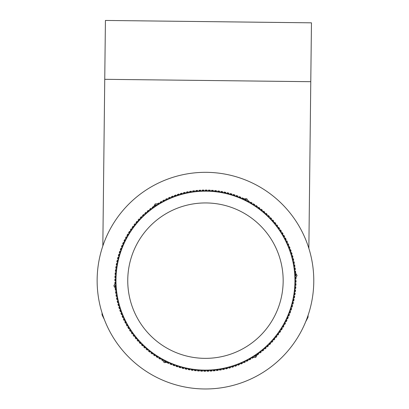<?xml version="1.0" encoding="UTF-8"?>
<svg xmlns="http://www.w3.org/2000/svg" width="409" height="409" viewBox="0 0 409 409"><rect width="100%" height="100%" fill="white"/><g stroke="black" fill="none" stroke-linecap="round" stroke-linejoin="round"><path stroke-width="0.61" d="M115.977 280.651A89.484 89.484 0 0 0 250.201 358.141A89.484 89.484 0 0 0 250.201 203.155A89.484 89.484 0 0 0 115.977 280.651M199.929 191.335L200.548 190.124L201.294 191.264A89.484 89.484 0 0 1 203.053 191.197L203.713 190.006L204.413 191.172A89.484 89.484 0 0 1 206.177 191.167L206.872 190.001L207.537 191.192A89.484 89.484 0 0 1 209.296 191.248L210.037 190.103L210.661 191.315A89.484 89.484 0 0 1 212.414 191.438L213.196 190.318L213.774 191.555A89.484 89.484 0 0 1 215.523 191.734L216.341 190.645L216.877 191.898A89.484 89.484 0 0 1 218.621 192.138L219.475 191.08L219.965 192.353A89.484 89.484 0 0 1 221.704 192.654L222.593 191.622L223.038 192.91A89.484 89.484 0 0 1 224.761 193.273L225.691 192.276L226.09 193.58A89.484 89.484 0 0 1 227.803 193.999L228.764 193.038L229.117 194.352A89.484 89.484 0 0 1 230.809 194.832L231.806 193.902L232.113 195.231A89.484 89.484 0 0 1 233.79 195.768L234.817 194.873L235.078 196.213A89.484 89.484 0 0 1 236.734 196.811L237.793 195.952L238.007 197.296A89.484 89.484 0 0 1 239.643 197.951L240.727 197.133L240.896 198.483A89.484 89.484 0 0 1 242.506 199.198L243.621 198.411L243.744 199.771A89.484 89.484 0 0 1 245.328 200.538L246.469 199.797L246.545 201.156A89.484 89.484 0 0 1 248.099 201.98L249.265 201.274L249.291 202.639A89.484 89.484 0 0 1 250.819 203.513L252.01 202.854L251.99 204.214A89.484 89.484 0 0 1 253.483 205.144L254.695 204.526L254.628 205.885A89.484 89.484 0 0 1 256.09 206.867L257.322 206.289L257.205 207.649A89.484 89.484 0 0 1 258.631 208.682L259.884 208.145L259.72 209.5A89.484 89.484 0 0 1 261.111 210.579L262.384 210.088L262.174 211.433A89.484 89.484 0 0 1 263.524 212.562L264.812 212.118L264.551 213.457A89.484 89.484 0 0 1 265.865 214.633L267.169 214.234L266.862 215.558A89.484 89.484 0 0 1 268.13 216.78L269.449 216.427L269.096 217.741A89.484 89.484 0 0 1 270.323 219.009L271.648 218.697L271.254 220.001A89.484 89.484 0 0 1 272.435 221.31L273.769 221.044L273.33 222.338A89.484 89.484 0 0 1 274.465 223.682L275.809 223.467L275.323 224.74A89.484 89.484 0 0 1 276.412 226.126L277.762 225.957L277.23 227.21A89.484 89.484 0 0 1 278.268 228.636L279.628 228.513L279.056 229.751A89.484 89.484 0 0 1 280.042 231.208L281.402 231.131L280.784 232.348A89.484 89.484 0 0 1 281.719 233.841L283.084 233.815L282.425 235.006A89.484 89.484 0 0 1 283.309 236.53L284.669 236.55L283.969 237.721A89.484 89.484 0 0 1 284.802 239.275L286.162 239.342L285.421 240.487A89.484 89.484 0 0 1 286.198 242.067L287.553 242.184L286.775 243.304A89.484 89.484 0 0 1 287.491 244.909L288.846 245.073L288.028 246.162A89.484 89.484 0 0 1 288.693 247.793L290.037 248.007L289.178 249.066A89.484 89.484 0 0 1 289.787 250.717L291.126 250.978L290.232 252.005A89.484 89.484 0 0 1 290.779 253.682L292.108 253.984L291.177 254.981A89.484 89.484 0 0 1 291.668 256.673L292.987 257.026L292.021 257.992A89.484 89.484 0 0 1 292.45 259.7L293.754 260.093L292.762 261.024A89.484 89.484 0 0 1 293.13 262.747L294.419 263.186L293.391 264.086A89.484 89.484 0 0 1 293.703 265.819L294.976 266.305L293.918 267.164A89.484 89.484 0 0 1 294.168 268.907L295.421 269.434L294.337 270.257A89.484 89.484 0 0 1 294.521 272.011L295.758 272.583L294.644 273.365A89.484 89.484 0 0 1 294.766 275.124L295.983 275.738L294.843 276.484A89.484 89.484 0 0 1 294.909 278.243L296.101 278.902L294.935 279.608A89.484 89.484 0 0 1 294.935 281.366L296.106 282.067L294.915 282.726A89.484 89.484 0 0 1 294.858 284.49L296.004 285.226L294.787 285.85A89.484 89.484 0 0 1 294.669 287.609L295.784 288.386L294.552 288.964A89.484 89.484 0 0 1 294.373 290.717L295.462 291.535L294.209 292.067A89.484 89.484 0 0 1 293.964 293.81L295.027 294.669L293.754 295.16A89.484 89.484 0 0 1 293.452 296.893L294.485 297.788L293.197 298.233A89.484 89.484 0 0 1 292.834 299.955L293.831 300.881L292.527 301.285A89.484 89.484 0 0 1 292.103 302.992L293.069 303.953L291.755 304.311A89.484 89.484 0 0 1 291.274 306.004L292.205 306.995L290.876 307.307A89.484 89.484 0 0 1 290.334 308.984L291.234 310.007L289.894 310.273A89.484 89.484 0 0 1 289.296 311.929L290.155 312.982L288.81 313.202A89.484 89.484 0 0 1 288.151 314.833L288.974 315.922L287.624 316.091A89.484 89.484 0 0 1 286.908 317.701L287.691 318.815L286.336 318.933A89.484 89.484 0 0 1 285.564 320.518L286.31 321.658L284.95 321.735A89.484 89.484 0 0 1 284.127 323.289L284.828 324.455L283.468 324.485A89.484 89.484 0 0 1 282.588 326.009L283.253 327.2L281.888 327.18A89.484 89.484 0 0 1 280.957 328.672L281.581 329.889L280.221 329.818A89.484 89.484 0 0 1 279.24 331.28L279.817 332.512L278.457 332.399A89.484 89.484 0 0 1 277.425 333.826L277.962 335.078L276.607 334.915A89.484 89.484 0 0 1 275.528 336.305L276.019 337.573L274.669 337.364A89.484 89.484 0 0 1 273.539 338.713L273.989 340.002L272.65 339.746A89.484 89.484 0 0 1 271.474 341.055L271.873 342.359L270.543 342.052A89.484 89.484 0 0 1 269.326 343.325L269.679 344.639L268.365 344.286A89.484 89.484 0 0 1 267.097 345.513L267.409 346.842L266.106 346.443A89.484 89.484 0 0 1 264.797 347.624L265.058 348.964L263.769 348.519A89.484 89.484 0 0 1 262.425 349.654L262.639 350.999L261.366 350.513A89.484 89.484 0 0 1 259.981 351.602L260.15 352.952L258.892 352.425A89.484 89.484 0 0 1 257.471 353.463L257.593 354.818L256.356 354.245A89.484 89.484 0 0 1 254.899 355.232L254.971 356.592L253.759 355.978A89.484 89.484 0 0 1 252.266 356.914L252.292 358.274L251.1 357.614A89.484 89.484 0 0 1 249.577 358.499L249.551 359.864L248.386 359.163A89.484 89.484 0 0 1 246.832 359.992L246.765 361.351L245.62 360.61A89.484 89.484 0 0 1 244.035 361.387L243.922 362.742L242.803 361.965A89.484 89.484 0 0 1 241.198 362.686L241.034 364.036L239.945 363.218A89.484 89.484 0 0 1 238.309 363.882L238.099 365.227L237.041 364.373A89.484 89.484 0 0 1 235.385 364.976L235.129 366.316L234.096 365.421A89.484 89.484 0 0 1 232.424 365.968L232.123 367.297L231.121 366.372A89.484 89.484 0 0 1 229.429 366.858L229.081 368.177L228.115 367.216A89.484 89.484 0 0 1 226.407 367.645L226.013 368.949L225.083 367.952A89.484 89.484 0 0 1 223.36 368.32L222.915 369.613L222.021 368.586A89.484 89.484 0 0 1 220.287 368.892L219.802 370.165L218.943 369.107A89.484 89.484 0 0 1 217.199 369.358L216.668 370.61L215.85 369.526A89.484 89.484 0 0 1 214.096 369.71L213.524 370.948L212.741 369.833A89.484 89.484 0 0 1 210.983 369.961L210.364 371.178L209.623 370.033A89.484 89.484 0 0 1 207.864 370.099L207.205 371.29L206.499 370.125A89.484 89.484 0 0 1 204.74 370.13L204.04 371.295L203.375 370.104M201.617 370.048L200.875 371.193L200.257 369.981M198.498 369.859L197.721 370.978L197.143 369.741M195.39 369.562L194.572 370.651L194.035 369.399M192.291 369.158L191.438 370.217L190.947 368.949M189.214 368.642L188.319 369.675L187.874 368.386M186.151 368.023L185.226 369.02L184.822 367.722M183.114 367.297L182.153 368.264L181.795 366.945M180.103 366.464L179.106 367.394L178.799 366.065M177.123 365.528L176.095 366.423L175.834 365.084M174.178 364.485L173.119 365.344L172.905 364M171.274 363.345L170.185 364.163L170.016 362.814M168.406 362.098L167.291 362.885L167.169 361.525M165.589 360.758L164.444 361.5L164.372 360.14M162.813 359.317L161.647 360.022L161.621 358.657M160.098 357.783L158.907 358.442L158.927 357.083M157.429 356.152L156.218 356.771L156.289 355.411M154.827 354.429L153.59 355.007L153.707 353.647M152.281 352.619L151.028 353.151L151.192 351.801M149.801 350.717L148.533 351.208L148.743 349.864M147.388 348.734L146.105 349.179L146.361 347.839M145.052 346.663L143.748 347.067L144.05 345.738M142.782 344.516L141.468 344.869L141.816 343.555M140.594 342.292L139.264 342.599L139.663 341.295M138.482 339.986L137.143 340.252L137.582 338.964M136.453 337.614L135.103 337.829L135.589 336.556M134.505 335.17L133.15 335.339L133.682 334.087M132.644 332.66L131.289 332.783L131.862 331.546M130.875 330.089L129.515 330.165L130.128 328.948M129.193 327.456L127.833 327.481L128.487 326.29M127.608 324.766L126.243 324.746L126.943 323.575M126.115 322.021L124.755 321.955L125.491 320.809M124.719 319.23L123.36 319.112L124.142 317.992M123.421 316.387L122.071 316.223L122.889 315.135M122.225 313.504L120.88 313.294L121.734 312.231M121.13 310.579L119.791 310.319L120.681 309.291M120.134 307.614L118.809 307.312L119.735 306.315M119.244 304.623L117.93 304.27L118.891 303.304M118.462 301.597L117.158 301.203L118.155 300.272M117.782 298.55L116.493 298.11L117.521 297.215M117.214 295.477L115.941 294.991L116.994 294.132M116.749 292.389L115.491 291.862L116.58 291.039M116.391 289.286L115.159 288.713L116.274 287.931M116.146 286.172L114.929 285.559L116.074 284.812M116.008 283.054L114.817 282.394L115.982 281.694M115.977 279.93L114.806 279.229L115.998 278.57M116.059 276.806L114.914 276.07L116.125 275.446M116.248 273.693L115.128 272.91L116.36 272.333M116.545 270.579L115.456 269.761L116.708 269.229M116.948 267.486L115.89 266.627L117.158 266.136M117.46 264.403L116.432 263.514L117.72 263.064M118.083 261.341L117.086 260.415L118.385 260.017M118.809 258.304L117.843 257.343L119.157 256.99M119.643 255.293L118.712 254.301L120.036 253.989M120.578 252.317L119.684 251.29L121.018 251.024M121.621 249.372L120.762 248.314L122.107 248.099M122.761 246.463L121.938 245.374L123.293 245.206M124.004 243.6L123.221 242.481L124.581 242.363M125.348 240.778L124.602 239.638L125.967 239.562M126.79 238.007L126.084 236.842L127.444 236.811M128.324 235.287L127.664 234.096L129.024 234.117M129.955 232.624L129.336 231.412L130.696 231.479M131.678 230.016L131.1 228.784L132.455 228.897M133.487 227.47L132.956 226.218L134.305 226.381M135.389 224.996L134.898 223.723L136.243 223.933M137.373 222.583L136.928 221.295L138.268 221.55M139.443 220.241L139.04 218.938L140.369 219.244M141.591 217.977L141.233 216.658L142.552 217.01M143.815 215.783L143.508 214.454L144.812 214.853M146.115 213.672L145.855 212.332L147.143 212.777M148.493 211.642L148.273 210.298L149.546 210.783M150.936 209.694L150.768 208.345L152.02 208.871M153.441 207.833L153.324 206.479L154.556 207.051M156.018 206.064L155.941 204.704L157.158 205.323M158.651 204.382L158.62 203.022L159.817 203.682M161.34 202.798L161.361 201.438L162.531 202.133M164.081 201.305L164.152 199.945L165.297 200.686M166.877 199.909L166.995 198.554L168.109 199.331M169.72 198.61L169.883 197.261L170.972 198.079M172.603 197.414L172.813 196.069L173.876 196.923M175.527 196.32L175.783 194.981L176.816 195.875M178.488 195.328L178.794 193.999L179.791 194.924M181.484 194.439L181.831 193.12L182.797 194.081M184.505 193.651L184.904 192.348L185.834 193.345M187.557 192.976L187.997 191.688L188.892 192.711M190.625 192.404L191.11 191.131L191.969 192.189M193.713 191.939L194.244 190.686L195.067 191.77M196.816 191.586L197.394 190.349L198.176 191.463M294.935 279.966L296.116 280.651L294.935 281.331A89.484 89.484 0 0 1 294.935 281.366M294.904 283.089L296.06 283.81L294.858 284.454M294.766 286.213L295.896 286.975L294.669 287.568M294.516 289.321L295.62 290.124L294.378 290.681M294.209 292.067A89.484 89.484 0 0 1 294.163 292.425L295.237 293.268L293.974 293.774M293.754 295.16A89.484 89.484 0 0 1 293.698 295.518L294.741 296.392L293.457 296.857M293.125 298.585L294.137 299.495L292.839 299.92M292.445 301.632L293.422 302.583L292.113 302.957A89.484 89.484 0 0 1 292.103 302.992M291.658 304.659L292.604 305.635L291.285 305.968M290.768 307.65L291.678 308.662L290.349 308.948A89.484 89.484 0 0 1 290.334 308.984M289.771 310.61A89.484 89.484 0 0 0 289.894 310.273A89.484 89.484 0 0 1 289.771 310.61L290.651 311.658L289.306 311.893A89.484 89.484 0 0 1 289.296 311.929M288.677 313.534L289.516 314.608L288.166 314.802M287.476 316.423L288.279 317.522L286.924 317.665A89.484 89.484 0 0 1 286.908 317.701M286.177 319.26L286.944 320.39L285.584 320.487M284.95 321.735A89.484 89.484 0 0 1 284.782 322.057L285.508 323.212L284.143 323.258A89.484 89.484 0 0 1 284.127 323.289M283.289 324.797L283.969 325.978L282.609 325.978A89.484 89.484 0 0 1 282.588 326.009M281.331 328.084A89.484 89.484 0 0 0 281.699 327.491L282.343 328.693L280.978 328.642M280.221 329.818A89.484 89.484 0 0 1 280.022 330.119L280.62 331.346L279.26 331.249A89.484 89.484 0 0 1 279.24 331.28M278.248 332.691L278.8 333.938L277.445 333.795M276.387 335.201A89.484 89.484 0 0 0 276.607 334.915A89.484 89.484 0 0 1 276.387 335.201L276.898 336.464L275.548 336.275M274.439 337.645L274.904 338.923L273.565 338.688M272.409 340.017L272.829 341.31L271.499 341.029M270.543 342.052A89.484 89.484 0 0 1 270.298 342.318L270.671 343.626L269.352 343.294A89.484 89.484 0 0 1 269.326 343.325M268.105 344.542L268.437 345.866L267.123 345.487A89.484 89.484 0 0 1 267.097 345.513M265.835 346.689L266.121 348.023L264.822 347.599A89.484 89.484 0 0 1 264.797 347.624M263.769 348.519A89.484 89.484 0 0 1 263.493 348.754L263.733 350.099L262.45 349.634A89.484 89.484 0 0 1 262.425 349.654M261.085 350.738L261.274 352.088L260.012 351.576A89.484 89.484 0 0 1 259.981 351.602M258.606 352.64L258.744 353.995L257.501 353.437M256.356 354.245A89.484 89.484 0 0 1 256.06 354.45L256.152 355.81L254.93 355.211A89.484 89.484 0 0 1 254.899 355.232M253.759 355.978A89.484 89.484 0 0 1 253.452 356.173L253.498 357.532L252.297 356.893A89.484 89.484 0 0 1 252.266 356.914M251.699 357.256A89.484 89.484 0 0 1 250.789 357.798L250.789 359.163L249.608 358.483A89.484 89.484 0 0 1 249.577 358.499M248.069 359.332L248.018 360.697L246.862 359.976M245.293 360.774L245.201 362.134L244.071 361.372A89.484 89.484 0 0 1 244.035 361.387M242.476 362.113L242.332 363.468L241.228 362.671M239.608 363.356L239.418 364.705L238.345 363.867A89.484 89.484 0 0 1 238.309 363.882M237.041 364.373A89.484 89.484 0 0 1 236.704 364.501L236.463 365.84L235.42 364.966M233.754 365.539L233.473 366.873L232.46 365.958A89.484 89.484 0 0 1 232.424 365.968M230.778 366.474L230.446 367.798L229.464 366.847A89.484 89.484 0 0 1 229.429 366.858M227.767 367.308L227.389 368.616L226.443 367.635A89.484 89.484 0 0 1 226.407 367.645M225.083 367.952A89.484 89.484 0 0 1 224.725 368.034L224.306 369.327L223.396 368.315A89.484 89.484 0 0 1 223.36 368.32M222.021 368.586A89.484 89.484 0 0 1 221.668 368.652L221.203 369.93L220.323 368.887M218.943 369.107A89.484 89.484 0 0 1 218.585 369.163L218.074 370.426L217.235 369.353M215.487 369.567L214.935 370.81L214.132 369.71M212.741 369.833A89.484 89.484 0 0 1 212.378 369.864L211.78 371.086L211.018 369.956A89.484 89.484 0 0 1 210.983 369.961M209.623 370.033A89.484 89.484 0 0 1 209.26 370.048L208.621 371.254L207.9 370.099A89.484 89.484 0 0 1 207.864 370.099M206.499 370.125A89.484 89.484 0 0 1 206.136 370.13L205.456 371.311L204.776 370.13M203.017 370.099L202.291 371.254L201.652 370.048M199.894 369.956L199.132 371.086L198.534 369.864M196.78 369.71L195.983 370.81L195.425 369.567M193.677 369.353L192.838 370.426L192.327 369.163M190.589 368.887L189.715 369.93L189.249 368.652M187.521 368.315L186.606 369.327L186.187 368.034M184.469 367.635L183.523 368.616L183.15 367.308M181.448 366.847L180.466 367.798L180.139 366.474M178.452 365.958L177.44 366.873L177.158 365.539M175.492 364.966L174.449 365.84L174.214 364.501M172.567 363.867L171.494 364.705L171.305 363.356M169.684 362.671L168.585 363.468L168.442 362.113M166.846 361.372L165.717 362.134L165.619 360.774M164.05 359.976L162.894 360.697L162.848 359.332M161.31 358.483L160.129 359.163L160.129 357.798M158.615 356.893L157.414 357.532L157.46 356.173M155.987 355.211L154.76 355.81L154.858 354.45M153.416 353.437L152.168 353.995L152.312 352.64M150.906 351.576L149.643 352.088L149.832 350.738M148.462 349.634L147.184 350.099L147.419 348.754M146.09 347.599L144.796 348.023L145.077 346.689M143.789 345.487L142.48 345.866L142.807 344.542M141.565 343.294L140.241 343.626L140.619 342.318M139.418 341.029L138.084 341.31L138.503 340.017M137.347 338.688L136.008 338.923L136.473 337.645M135.364 336.275L134.014 336.464L134.525 335.201M133.467 333.795L132.112 333.938L132.664 332.691M131.657 331.249L130.297 331.346L130.895 330.119M129.934 328.642L128.574 328.693L129.213 327.486M128.308 325.978L126.943 325.978L127.623 324.797M126.77 323.258L125.41 323.212L126.13 322.057M125.333 320.487L123.973 320.39L124.735 319.26M123.988 317.665L122.634 317.522L123.436 316.423M122.746 314.802L121.396 314.608L122.24 313.534M121.606 311.893L120.266 311.658L121.141 310.61M120.568 308.948L119.234 308.662L120.144 307.65M119.632 305.968L118.308 305.635L119.254 304.659M118.799 302.957L117.49 302.583L118.472 301.632M118.073 299.92L116.78 299.495L117.792 298.585M117.455 296.857L116.176 296.392L117.219 295.518M116.943 293.774L115.681 293.268L116.754 292.425M116.539 290.681L115.292 290.124L116.396 289.321M116.243 287.568L115.016 286.975L116.146 286.213M116.054 284.454L114.852 283.81L116.008 283.089M115.977 281.331L114.796 280.651L115.977 279.966M116.008 278.207L114.852 277.486L116.054 276.847M116.146 275.088L115.016 274.327L116.243 273.728M116.396 271.975L115.292 271.172L116.539 270.62M116.754 268.871L115.681 268.033L116.943 267.522M117.219 265.784L116.176 264.904L117.455 264.439M117.792 262.711L116.78 261.801L118.073 261.377M118.472 259.664L117.49 258.718L118.799 258.34M119.254 256.637L118.308 255.661L119.632 255.328M120.144 253.646L119.234 252.634L120.568 252.348M121.141 250.686L120.266 249.643L121.606 249.403M122.24 247.762L121.396 246.688L122.746 246.499M123.436 244.879L122.634 243.774L123.988 243.631M124.735 242.036L123.973 240.906L125.333 240.809M126.13 239.239L125.41 238.084L126.77 238.038M127.623 236.499L126.943 235.318L128.308 235.318M129.213 233.81L128.574 232.609L129.934 232.655M130.895 231.177L130.297 229.95L131.657 230.047M132.664 228.605L132.112 227.358L133.467 227.501M134.525 226.095L134.014 224.832L135.364 225.022M136.473 223.651L136.008 222.373L137.347 222.608M138.503 221.279L138.084 219.986L139.418 220.267M140.619 218.979L140.241 217.67L141.565 218.002M142.807 216.755L142.48 215.436L143.789 215.809M145.077 214.607L144.796 213.273L146.09 213.697M147.419 212.542L147.184 211.197L148.462 211.663M149.832 210.558L149.643 209.209L150.906 209.72M152.312 208.656L152.168 207.302L153.416 207.859M154.858 206.847L154.76 205.487L155.987 206.085M157.46 205.124L157.414 203.764L158.615 204.403M160.129 203.498L160.129 202.133L161.31 202.818M162.848 201.964L162.894 200.599L164.05 201.32M165.619 200.522L165.717 199.163L166.846 199.924M168.442 199.183L168.585 197.828L169.684 198.626M171.305 197.941L171.494 196.591L172.567 197.429M174.214 196.795L174.449 195.456L175.492 196.33M177.158 195.758L177.44 194.423L178.452 195.338M180.139 194.822L180.466 193.503L181.448 194.449M183.15 193.994L183.523 192.68L184.469 193.661M186.187 193.268L186.606 191.969L187.521 192.982M189.249 192.644L189.715 191.366L190.589 192.409M192.327 192.133L192.838 190.87L193.677 191.944M195.425 191.729L195.983 190.487L196.78 191.586M198.534 191.432L199.132 190.211L199.894 191.34M201.652 191.248L202.291 190.042L203.017 191.197A89.484 89.484 0 0 1 203.053 191.197M204.776 191.167L205.456 189.991L206.136 191.167A89.484 89.484 0 0 1 206.177 191.167M207.9 191.197L208.621 190.042L209.26 191.248M211.018 191.34L211.78 190.211L212.378 191.432M214.132 191.586L214.935 190.487L215.487 191.729A89.484 89.484 0 0 1 215.523 191.734M217.235 191.944L218.074 190.87L218.585 192.133M220.323 192.409L221.203 191.366L221.668 192.644M223.396 192.982L224.306 191.969L224.725 193.268M226.09 193.58A89.484 89.484 0 0 1 226.443 193.661L227.389 192.68L227.767 193.994M229.464 194.449L230.446 193.503L230.778 194.822A89.484 89.484 0 0 1 230.809 194.832M232.46 195.338L233.473 194.423L233.754 195.758M235.078 196.213A89.484 89.484 0 0 1 235.42 196.33L236.463 195.456L236.704 196.795A89.484 89.484 0 0 1 236.734 196.811M238.007 197.296A89.484 89.484 0 0 1 238.345 197.429L239.418 196.591L239.608 197.941A89.484 89.484 0 0 1 239.643 197.951M240.896 198.483A89.484 89.484 0 0 1 241.228 198.626L242.332 197.828L242.476 199.183M244.071 199.924A89.484 89.484 0 0 0 243.744 199.771A89.484 89.484 0 0 1 244.071 199.924L245.201 199.163L245.293 200.522A89.484 89.484 0 0 1 245.328 200.538M247.481 201.647A89.484 89.484 0 0 0 246.867 201.325L248.018 200.599L248.069 201.964A89.484 89.484 0 0 1 248.099 201.98M249.291 202.639A89.484 89.484 0 0 1 249.608 202.818L250.789 202.133L250.789 203.498M252.297 204.403L253.498 203.764L253.452 205.124M254.93 206.085L256.152 205.487L256.06 206.847A89.484 89.484 0 0 1 256.09 206.867M257.501 207.859L258.744 207.302L258.606 208.656A89.484 89.484 0 0 1 258.631 208.682M260.012 209.72L261.274 209.209L261.085 210.558A89.484 89.484 0 0 1 261.111 210.579M262.45 211.663L263.733 211.197L263.493 212.542M264.822 213.697L266.121 213.273L265.835 214.607A89.484 89.484 0 0 1 265.865 214.633M267.123 215.809L268.437 215.436L268.105 216.755M269.352 218.002L270.671 217.67L270.298 218.979M271.254 220.001A89.484 89.484 0 0 1 271.499 220.267L272.829 219.986L272.409 221.279M273.565 222.608L274.904 222.373L274.439 223.651A89.484 89.484 0 0 1 274.465 223.682M275.548 225.022L276.898 224.832L276.387 226.095M277.23 227.21A89.484 89.484 0 0 1 277.445 227.501L278.8 227.358L278.248 228.605M279.26 230.047L280.62 229.95L280.022 231.177M280.978 232.655A89.484 89.484 0 0 0 280.784 232.348A89.484 89.484 0 0 1 280.978 232.655L282.343 232.609L281.704 233.81M282.609 235.318L283.969 235.318L283.289 236.499A89.484 89.484 0 0 1 283.309 236.53M284.143 238.038L285.508 238.084L284.782 239.239A89.484 89.484 0 0 1 284.802 239.275M285.584 240.809L286.944 240.906L286.177 242.036M286.924 243.631A89.484 89.484 0 0 0 286.775 243.304A89.484 89.484 0 0 1 286.924 243.631L288.279 243.774L287.476 244.879M288.028 246.162A89.484 89.484 0 0 1 288.166 246.499L289.516 246.688L288.677 247.762A89.484 89.484 0 0 1 288.693 247.793M289.306 249.403L290.651 249.643L289.771 250.686A89.484 89.484 0 0 1 289.787 250.717M290.349 252.348L291.678 252.634L290.768 253.646A89.484 89.484 0 0 1 290.779 253.682M291.285 255.328L292.604 255.661L291.658 256.637A89.484 89.484 0 0 1 291.668 256.673M292.113 258.34L293.422 258.718L292.445 259.664A89.484 89.484 0 0 1 292.45 259.7M292.762 261.024A89.484 89.484 0 0 1 292.839 261.377L294.137 261.801L293.125 262.711M293.391 264.086A89.484 89.484 0 0 1 293.457 264.439L294.741 264.904L293.698 265.784M293.918 267.164A89.484 89.484 0 0 1 293.974 267.522L295.237 268.033L294.163 268.871A89.484 89.484 0 0 1 294.168 268.907M294.378 270.62L295.62 271.172L294.516 271.975M294.669 273.728L295.896 274.327L294.766 275.088M294.843 276.484A89.484 89.484 0 0 1 294.858 276.847L296.06 277.486L294.904 278.207A89.484 89.484 0 0 1 294.909 278.243M295.441 284.143L296.034 284.521L295.41 284.848M295.262 287.282L295.845 287.68L295.211 287.982M294.976 290.41L295.543 290.83L294.899 291.111M294.582 293.529L295.134 293.969L294.48 294.224M294.076 296.632L294.613 297.087L293.948 297.323M293.468 299.715L293.984 300.191L293.314 300.4M292.747 302.778L293.248 303.268L292.573 303.458M291.924 305.809L292.409 306.321L291.724 306.484M290.993 308.81L291.459 309.337L290.768 309.48M289.955 311.776L290.405 312.323L289.71 312.44M288.82 314.71L289.25 315.267L288.549 315.359M287.578 317.599L287.987 318.171L287.287 318.238M286.239 320.441L286.627 321.029L285.927 321.07M284.802 323.233L285.17 323.836L284.465 323.856M283.268 325.978L283.616 326.592L282.91 326.586M281.637 328.667L281.965 329.291L281.259 329.26M279.914 331.295L280.221 331.929L279.516 331.878M278.105 333.862L278.386 334.511L277.685 334.429M276.203 336.367L276.458 337.021L275.763 336.919M274.214 338.8L274.449 339.465L273.754 339.337M272.143 341.167L272.353 341.837L271.668 341.684M269.991 343.458L270.18 344.133L269.495 343.959M267.757 345.671L267.921 346.357L267.246 346.157M265.451 347.803L265.589 348.494L264.925 348.274M263.069 349.859L263.186 350.554L262.527 350.303M261.08 350.743A89.484 89.484 0 0 1 260.533 351.173M260.62 351.827L260.712 352.522L260.063 352.256M258.105 353.708L258.171 354.409L257.532 354.117M255.523 355.498L255.564 356.203L254.935 355.891M252.88 357.2L252.895 357.906L252.292 357.578M250.175 358.811L250.17 359.516L249.567 359.158M248.999 358.826A89.484 89.484 0 0 1 248.386 359.158M247.425 360.324L247.394 361.024L246.796 360.651M244.618 361.74L244.562 362.44L243.979 362.042M241.76 363.054L241.683 363.754L241.116 363.34M238.866 364.271L238.759 364.971L238.207 364.531M235.927 365.39L235.799 366.081L235.262 365.626M232.951 366.398L232.798 367.088L232.276 366.612M229.94 367.308L229.766 367.988L229.26 367.497M226.903 368.11L226.704 368.785L226.218 368.274M223.835 368.806L223.611 369.47L223.145 368.944M222.711 368.453A89.484 89.484 0 0 1 222.026 368.586M220.748 369.393L220.502 370.053L220.052 369.506M217.639 369.869L217.373 370.523L216.944 369.966M214.52 370.242L214.229 370.881L213.82 370.309M211.387 370.503L211.075 371.132L210.686 370.549M208.247 370.656L207.915 371.275L207.542 370.677M205.103 370.697L204.751 371.306L204.403 370.692M201.964 370.631L201.586 371.224L201.259 370.6M198.825 370.457L198.426 371.035L198.125 370.401M195.696 370.171L195.277 370.733L194.996 370.089M192.578 369.772L192.138 370.324L191.877 369.67M189.474 369.271L189.014 369.808L188.779 369.143M186.392 368.657L185.916 369.179L185.701 368.504M183.329 367.936L182.838 368.443L182.649 367.763M180.297 367.113L179.786 367.599L179.623 366.914M177.296 366.183L176.77 366.648L176.627 365.958M174.326 365.145L173.784 365.595L173.667 364.9M171.397 364.01L170.839 364.439L170.747 363.739M168.508 362.768L167.935 363.182L167.869 362.476M165.665 361.428L165.078 361.822L165.037 361.116M162.869 359.992L162.271 360.36L162.25 359.675M160.129 358.458L159.515 358.805L159.52 358.1M157.439 356.827L156.816 357.154L156.846 356.449M154.812 355.104L154.173 355.411L154.229 354.71M152.24 353.294L151.596 353.575L151.678 352.875M149.74 351.392L149.086 351.653L149.188 350.953M147.306 349.404L146.642 349.639L146.77 348.949M144.939 347.333L144.27 347.548L144.423 346.858M142.649 345.181L141.969 345.37L142.148 344.69M140.435 342.952L139.75 343.115L139.95 342.44M138.303 340.641L137.613 340.784L137.833 340.114M136.248 338.263L135.553 338.381L135.798 337.716M134.28 335.809L133.585 335.901L133.85 335.252M132.398 333.294L131.698 333.361L131.989 332.721M130.604 330.712L129.904 330.753L130.215 330.124M128.901 328.069L128.201 328.09L128.533 327.471M127.296 325.37L126.591 325.365L126.948 324.756M125.783 322.614L125.077 322.583L125.456 321.99M124.367 319.807L123.666 319.751L124.065 319.173M123.048 316.955L122.347 316.873L122.766 316.31M121.831 314.056L121.136 313.954L121.575 313.401M120.716 311.116L120.026 310.988L120.481 310.451M119.704 308.141L119.019 307.987L119.494 307.471M118.799 305.129L118.114 304.956L118.61 304.454M117.996 302.093L117.322 301.893L117.833 301.407M117.301 299.025L116.631 298.805L117.163 298.335M116.713 295.937L116.054 295.692L116.596 295.247M116.233 292.834L115.583 292.563L116.141 292.133M115.865 289.71L115.22 289.419L115.793 289.01M115.604 286.581L114.97 286.264L115.558 285.876M115.45 283.437L114.832 283.105L115.43 282.737M115.41 280.298L114.801 279.94L115.415 279.592M115.476 277.154L114.878 276.775L115.507 276.448M115.65 274.015L115.072 273.616L115.706 273.314M115.936 270.886L115.369 270.467L116.018 270.185M116.335 267.767L115.783 267.328L116.437 267.072M116.836 264.664L116.299 264.209L116.964 263.974M117.449 261.581L116.928 261.106L117.598 260.896M118.165 258.524L117.664 258.028L118.344 257.839M118.993 255.487L118.508 254.981L119.193 254.812M119.924 252.486L119.459 251.959L120.144 251.816M120.957 249.521L120.512 248.974L121.202 248.861M122.097 246.586L121.667 246.029L122.363 245.937M123.334 243.703L122.925 243.125L123.625 243.058M124.673 240.855L124.285 240.272L124.99 240.226M126.115 238.064L125.742 237.46L126.447 237.445M127.649 235.318L127.301 234.705L128.007 234.71M129.275 232.629L128.953 232.005L129.653 232.036M130.998 230.001L130.696 229.367L131.396 229.418M132.813 227.435L132.531 226.791L133.232 226.867M134.714 224.93L134.454 224.275L135.149 224.377M136.703 222.496L136.468 221.831L137.158 221.959M138.774 220.134L138.559 219.459L139.249 219.613M140.926 217.844L140.737 217.164L141.417 217.337M143.155 215.625L142.992 214.945L143.666 215.144M145.466 213.493L145.323 212.803L145.993 213.028M147.843 211.438L147.726 210.747L148.385 210.993M150.292 209.469L150.2 208.774L150.855 209.04M152.813 207.588L152.746 206.888L153.385 207.179M155.394 205.799L155.348 205.093L155.982 205.41M158.038 204.096L158.017 203.391L158.636 203.728M160.737 202.486L160.742 201.78L161.351 202.138M163.493 200.972L163.523 200.272L164.116 200.65M166.299 199.556L166.351 198.856L166.933 199.255M169.152 198.242L169.229 197.542L169.796 197.961M172.051 197.026L172.153 196.325L172.705 196.765M174.991 195.911L175.118 195.216L175.65 195.671M177.966 194.899L178.114 194.209L178.636 194.684M180.972 193.989L181.151 193.309L181.652 193.8M184.014 193.186L184.214 192.511L184.699 193.022M187.077 192.491L187.302 191.826L187.767 192.353M190.165 191.903L190.415 191.243L190.86 191.79M193.273 191.427L193.544 190.773L193.973 191.335M196.397 191.054L196.688 190.415L197.097 190.988M199.526 190.793L199.843 190.165L200.231 190.747M202.665 190.64L203.002 190.021L203.37 190.62M205.809 190.599L206.167 189.991L206.514 190.604M208.953 190.666L209.331 190.073L209.653 190.696M212.092 190.845L212.486 190.262L212.792 190.896M215.221 191.131L215.64 190.563L215.921 191.207M218.34 191.524L218.774 190.972L219.035 191.627M221.443 192.025L221.898 191.494L222.133 192.153M224.526 192.639L225.001 192.118L225.211 192.792M227.583 193.36L228.079 192.854L228.268 193.534M230.615 194.183L231.126 193.697L231.289 194.382M233.621 195.113L234.147 194.648L234.285 195.338M236.586 196.151L237.128 195.701L237.246 196.397M239.516 197.286L240.073 196.857L240.17 197.557M242.404 198.529L242.977 198.12L243.048 198.82M245.247 199.868L245.835 199.48L245.881 200.18M248.043 201.305L248.646 200.937L248.662 201.622M250.789 202.838L251.402 202.491L251.392 203.196M253.473 204.469L254.101 204.142L254.071 204.848M256.106 206.192L256.74 205.885L256.683 206.591M258.672 208.002L259.316 207.721L259.24 208.421M261.177 209.904L261.832 209.648L261.724 210.344M263.611 211.893L264.275 211.657L264.148 212.348M265.973 213.963L266.648 213.754L266.494 214.439M268.263 216.116L268.943 215.926L268.769 216.612M270.477 218.35L271.162 218.181L270.962 218.856M272.614 220.656L273.304 220.512L273.079 221.182M274.664 223.033L275.359 222.92L275.114 223.58M276.632 225.487L277.333 225.395L277.062 226.044M278.514 228.002L279.219 227.936L278.928 228.575M280.308 230.584L281.014 230.543L280.697 231.172M282.011 233.227L282.716 233.207L282.379 233.825M283.621 235.927L284.321 235.932L283.964 236.54M285.134 238.682L285.835 238.713L285.456 239.306M286.545 241.489L287.251 241.545L286.852 242.123M287.864 244.342L288.565 244.424L288.146 244.991M289.081 247.24L289.776 247.343L289.342 247.895M290.196 250.18L290.891 250.308L290.431 250.845M291.208 253.156L291.898 253.309L291.423 253.825M292.118 256.167L292.798 256.341L292.307 256.842M292.916 259.204L293.59 259.403L293.084 259.889M293.611 262.271L294.281 262.491L293.754 262.961M294.199 265.359L294.858 265.605L294.316 266.054M294.679 268.462L295.329 268.733L294.771 269.163M295.053 271.586L295.692 271.878L295.119 272.287M295.313 274.72L295.942 275.032L295.354 275.421M295.467 277.859L296.085 278.192L295.482 278.56M295.508 280.998L296.116 281.356L295.502 281.704M295.763 278.023L296.024 277.506M296.039 277.471L297.077 275.415L295.39 272.844M115.149 283.279L114.893 283.79M114.873 283.826L113.835 285.881L115.527 288.452M253.498 357.507L255.799 357.379L257.184 354.629M248.335 201.126L248.023 200.645M247.997 200.614L246.734 198.687L243.662 198.861M252.885 357.543L253.457 357.512M162.915 360.682L164.178 362.609L167.25 362.435M162.577 360.171L162.894 360.651M157.414 203.789L155.113 203.917L153.733 206.668M158.027 203.754L157.455 203.784M104.75 79.315L310.779 81.693L311.459 22.827L105.425 20.45L102.828 245.998M102.056 312.921L102.035 314.782A114.326 114.326 0 0 0 104.264 319.296M305.733 321.617A114.326 114.326 0 0 0 308.064 317.154L308.089 315.298M310.779 81.693L308.856 248.375M310.068 308.759A108.319 108.319 0 0 1 128.804 357.185A108.319 108.319 0 0 1 177.501 175.998A108.319 108.319 0 0 1 310.068 308.759M127.751 280.651A77.71 77.71 0 0 1 244.311 213.35A77.71 77.71 0 0 1 244.311 347.947A77.71 77.71 0 0 1 127.751 280.651"/></g></svg>
